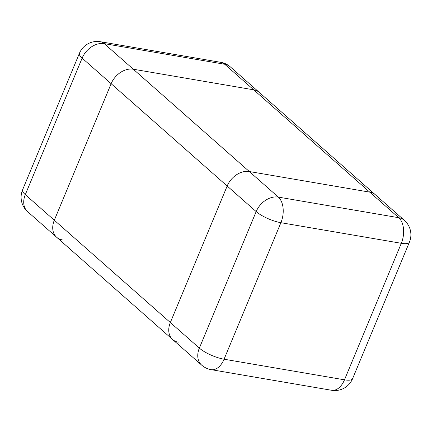 <?xml version="1.0" encoding="UTF-8"?>
<svg xmlns="http://www.w3.org/2000/svg" width="432" height="432" viewBox="0 0 432 432"><rect width="100%" height="100%" fill="white"/><g stroke="black" fill="none" stroke-linecap="round" stroke-linejoin="round"><path stroke-width="0.65" d="M404.374 220.342A19.251 14.294 131.4 0 0 398.747 217.712A19.251 11.718 -80.3 0 1 401.312 243.302L280.897 222.696L224.068 359.213L344.488 379.82L401.312 243.302A19.251 5.373 -157.4 0 0 409.417 242.174A19.251 19.251 0 0 0 404.374 220.342L230.332 66.879A19.251 14.294 -48.6 0 0 224.705 64.249A19.251 11.718 -80.3 0 0 220.849 62.343L100.429 41.731A19.251 11.718 99.7 0 1 104.285 43.643L249.323 171.531A19.251 14.294 131.4 0 0 227.167 186.019A19.251 14.294 -48.6 0 1 249.323 171.531L369.738 192.137L249.323 171.531L278.327 197.105L398.747 217.712L369.738 192.137A19.251 14.294 -48.6 0 1 375.37 194.762A19.251 14.294 131.4 0 0 369.738 192.137L253.714 89.829A19.251 14.294 -48.6 0 1 259.34 92.453A19.251 14.294 131.4 0 0 253.714 89.829L224.705 64.249L104.285 43.643A19.251 14.294 -48.6 0 0 82.129 58.131A19.251 5.373 -157.4 0 1 79.412 53.309L22.583 189.826A19.251 19.251 0 0 0 27.626 211.658L56.63 237.238A19.251 14.294 -48.6 0 1 54.313 220.223L111.137 83.705A19.251 14.294 -48.6 0 1 133.294 69.217L253.714 89.829L133.294 69.217A19.251 14.294 131.4 0 0 111.137 83.705L82.129 58.131L25.304 194.643L54.313 220.223A19.251 14.294 131.4 0 0 56.63 237.238A19.251 14.294 131.4 0 0 62.262 239.863M227.167 186.019L170.338 322.531A19.251 14.294 131.4 0 0 172.66 339.547A19.251 14.294 -48.6 0 1 170.338 322.531L199.346 348.111L256.171 211.594L227.167 186.019L170.338 322.531L54.313 220.223L111.137 83.705L227.167 186.019M409.417 242.174L352.588 378.691A19.251 5.373 22.6 0 1 344.488 379.82A19.251 11.718 -80.3 0 1 331.571 390.269L211.151 369.657A19.251 11.718 99.7 0 0 224.068 359.213A19.251 5.373 22.6 0 1 199.346 348.111A19.251 14.294 131.4 0 0 201.668 365.121L172.66 339.547A19.251 14.294 131.4 0 0 178.286 342.171M22.583 189.826A19.251 5.373 22.6 0 0 25.304 194.643A19.251 14.294 -48.6 0 0 27.626 211.658M280.897 222.696A19.251 5.373 -157.4 0 1 256.171 211.594A19.251 14.294 131.4 0 1 278.327 197.105A19.251 11.718 99.7 0 1 280.897 222.696M100.429 41.731A19.251 19.251 0 0 0 79.412 53.309M230.332 66.879A19.251 19.251 0 0 0 220.849 62.343M201.668 365.121A19.251 19.251 0 0 0 211.151 369.657M331.571 390.269A19.251 19.251 0 0 0 352.588 378.691M172.66 339.547L56.63 237.238"/></g></svg>

